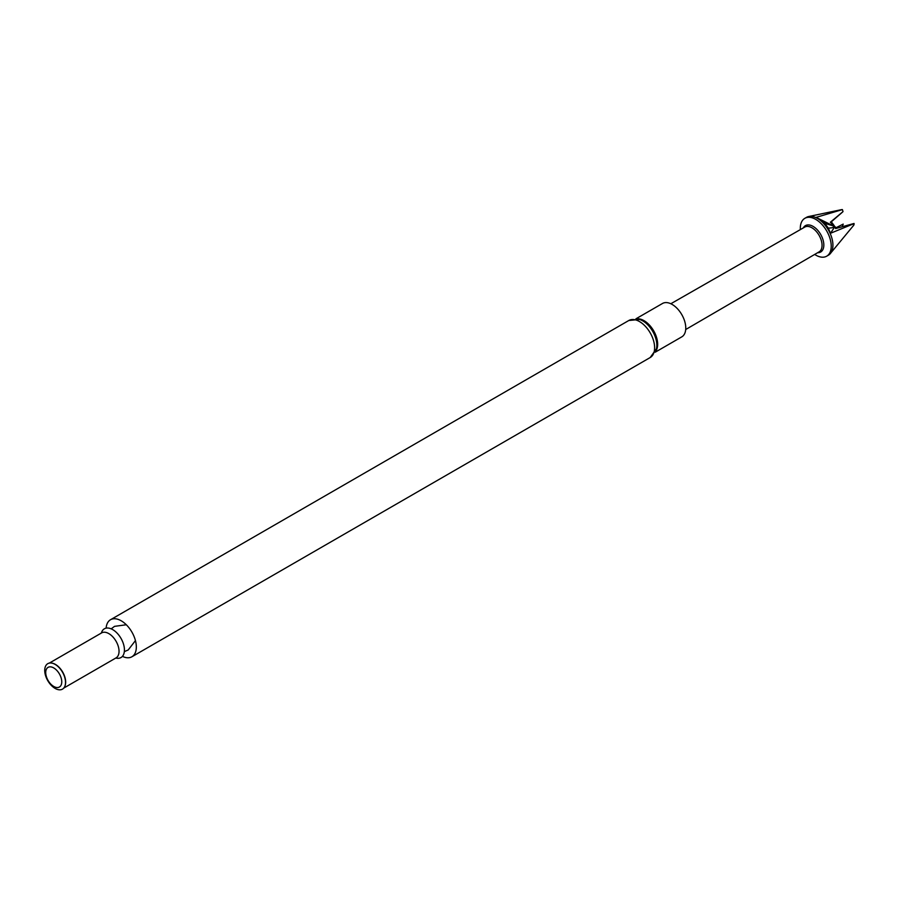 <?xml version="1.0" encoding="UTF-8"?>
<svg xmlns="http://www.w3.org/2000/svg" width="899" height="899" viewBox="0 0 899 899"><rect width="100%" height="100%" fill="white"/><g stroke="black" fill="none" stroke-linecap="round" stroke-linejoin="round"><path stroke-width="1.35" d="M106.127 628.143A21.385 12.35 60 0 1 110.51 619.737A21.385 12.35 60 0 1 121.208 620.793A21.385 12.35 60 0 1 135.176 639.639A21.385 12.35 60 0 1 131.895 656.776A21.385 12.35 60 0 1 122.433 656.371M101.373 633.042A16.598 9.586 60 0 1 112.701 629.615A16.598 9.586 60 0 1 124.332 648.067A16.598 9.586 60 0 1 115.814 658.034M51.614 663.08A14.429 8.327 60 0 1 51.816 663.102A14.429 8.327 60 0 1 55.457 664.428A14.429 8.327 60 0 1 64.998 685.915A14.429 8.327 60 0 1 64.919 686.106M55.12 664.395A14.71 8.496 60 0 1 64.84 686.297A14.71 8.496 60 0 1 47.771 680.655A14.71 8.496 60 0 1 51.412 663.046A14.71 8.496 60 0 1 55.12 664.395M53.749 667.946A11.339 6.54 60 0 1 60.683 685.836A11.339 6.54 60 0 1 46.804 677.824A11.339 6.54 60 0 1 53.749 667.946M655.191 352.228L681.779 336.867A19.284 11.136 -120 0 0 681.779 314.605A19.284 11.136 -120 0 0 662.496 303.48L635.908 318.83M670.834 303.75L804.796 227.065A14.317 8.26 60 0 1 819.09 235.336A14.317 8.26 60 0 1 819.113 251.855L685.712 329.517M817.629 252.72A15.227 8.799 -120 0 0 823.574 242.191A15.227 8.799 -120 0 0 813.056 226.379A15.227 8.799 -120 0 0 803.301 227.908M800.346 229.605A21.868 12.62 60 0 1 804.841 218.322A21.868 12.62 60 0 1 815.764 219.401A21.868 12.62 60 0 1 830.047 238.662A21.868 12.62 60 0 1 826.698 256.181A21.868 12.62 60 0 1 814.674 254.428M804.841 218.322L806.527 217.344A21.868 12.62 60 0 1 808.752 216.502A21.868 12.62 60 0 1 817.449 218.423A21.868 12.62 60 0 1 831.126 235.819A21.868 12.62 60 0 1 830.238 253.709A21.868 12.62 60 0 1 828.384 255.215L826.698 256.181M841.318 209.692A11.271 6.507 60 0 1 841.363 209.681A11.271 6.507 60 0 1 842.397 209.591L816.022 217.412L820.551 219.581L824.832 223.357L828.35 228.166L830.462 233.291L853.803 223.727A11.271 6.507 60 0 1 853.803 225.155L830.373 253.484M820.551 219.581L832.362 225.413L820.034 219.794M832.362 225.413L834.677 226.334L830.339 222.244L843.015 211.602L842.397 209.591M824.832 223.357L834.677 226.334L835.62 228.582L854.05 223.469A10.81 6.248 60 0 1 854.05 224.447L853.803 225.155M842.442 226.233L843.206 224.109L836.553 227.458M824.922 222.019L833.811 225.941M834.665 226.975L830.462 233.291M842.599 212.029L831.317 221.806L834.081 225.514M836.553 228.301L835.193 226.874M828.35 228.166L832.373 227.728L834.677 226.334M830.339 222.244L831.317 221.806M131.895 656.776L650.191 357.544A21.385 12.35 -120 0 0 653.472 340.406A21.385 12.35 -120 0 0 639.492 321.561A21.385 12.35 -120 0 0 628.806 320.505L110.51 619.737M101.677 632.874L101.621 632.896A14.429 8.327 60 0 1 108.835 633.615A14.429 8.327 60 0 1 118.263 646.325A14.429 8.327 60 0 1 116.05 657.888L116.106 657.866M650.191 357.544L656.439 348.812A19.857 11.462 -120 0 0 639.492 319.448L628.806 320.505M655.551 351.475A19.284 11.136 -120 0 0 653.674 330.843A19.284 11.136 -120 0 0 636.728 318.898M124.343 651.629L128.197 649.977L135.446 640.582M126.298 624.76L114.533 626.356L111.184 628.851M63.762 688.083L116.05 657.888M49.333 663.091L101.621 632.896M841.363 209.681L808.752 216.502M830.755 253.113L830.238 253.709"/></g></svg>
